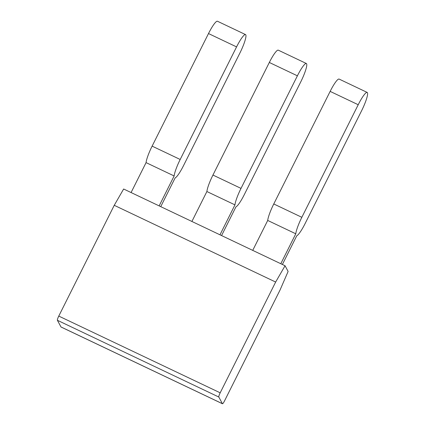 <?xml version="1.0" encoding="UTF-8"?>
<svg xmlns="http://www.w3.org/2000/svg" width="425" height="425" viewBox="0 0 425 425"><rect width="100%" height="100%" fill="white"/><g stroke="black" fill="none" stroke-linecap="round" stroke-linejoin="round"><path stroke-width="0.64" d="M222.45 403.75A3.942 0.659 -64.6 0 1 222.392 403.692L60.977 326.953A3.942 0.659 115.4 0 0 61.035 327.011L222.45 403.75A3.942 0.659 -64.6 0 0 224.528 400.902L279.995 290.137L288.113 271.458L285.053 265.747L275.655 282.046L220.187 392.817L58.772 316.078A3.942 0.659 115.4 0 0 57.402 320.291L218.817 397.03A3.942 0.659 -64.6 0 1 220.187 392.817M60.977 326.953L57.402 320.291M58.772 316.078L114.24 205.307L123.638 189.008L285.053 265.747M222.392 403.692L218.817 397.03M114.24 205.307L275.655 282.046M191.903 221.462L206.89 191.532L234.961 204.877A17.043 2.842 -64.6 0 1 241.018 188.392L297.394 75.815A17.043 2.842 -64.6 0 1 306.367 63.511A17.043 2.842 -64.6 0 1 300.703 81.988L244.333 194.565A17.043 2.842 -64.6 0 1 235.971 206.826A6.566 1.094 115.4 0 0 235.604 207.543L221.568 235.567M234.961 204.877L219.975 234.807M367.189 92.427A17.043 2.842 115.4 0 0 358.217 104.731L301.84 217.308L273.769 203.963L330.145 91.386A17.043 2.842 115.4 0 1 339.118 79.082L367.189 92.427A17.043 2.842 115.4 0 1 361.526 110.904L305.155 223.481A17.043 2.842 -64.6 0 1 296.793 235.742A6.566 1.094 -64.6 0 0 296.427 236.459L282.391 264.483M252.726 250.378L267.713 220.447L295.784 233.792L280.797 263.723M131.081 192.546L146.067 162.616L174.138 175.961A17.043 2.842 -64.6 0 1 180.195 159.476L236.571 46.899A17.043 2.842 -64.6 0 1 245.544 34.595A17.043 2.842 -64.6 0 1 239.881 53.072L183.51 165.649A17.043 2.842 -64.6 0 1 175.148 177.91A6.566 1.094 115.4 0 0 174.781 178.627L160.746 206.651M174.138 175.961L159.152 205.891M306.367 63.511L278.295 50.166A17.043 2.842 115.4 0 0 269.322 62.47L212.946 175.047A17.043 2.842 115.4 0 0 206.89 191.532M301.84 217.308A17.043 2.842 115.4 0 0 295.784 233.792M273.769 203.963A17.043 2.842 115.4 0 0 267.713 220.447M245.544 34.595L217.472 21.25A17.043 2.842 115.4 0 0 208.5 33.554L152.123 146.131A17.043 2.842 115.4 0 0 146.067 162.616M241.018 188.392L212.946 175.047M180.195 159.476L152.123 146.131M269.322 62.47L297.394 75.815M330.145 91.386L358.217 104.731M208.5 33.554L236.571 46.899"/></g></svg>
